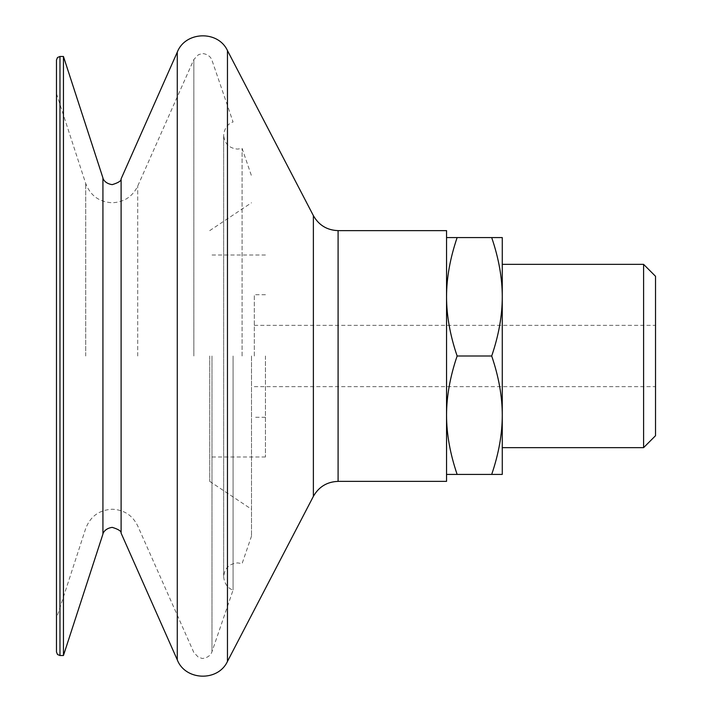 <?xml version="1.0" encoding="UTF-8"?>
<svg xmlns="http://www.w3.org/2000/svg" width="712" height="712" viewBox="0 0 712 712"><rect width="100%" height="100%" fill="white"/><g stroke="black" fill="none" stroke-linecap="round" stroke-linejoin="round"><path stroke-width="0.53" stroke-dasharray="3.56 2.67" d="M242.089 356L242.089 148.363L242.089 356M265.442 356L265.442 456.997L265.442 356M254.3 356L254.3 294.706L254.3 356M655.521 435.717L655.521 276.283M643.595 264.357L643.595 447.643M502.272 356L502.272 264.357L502.272 356M233.082 356L233.082 589.999L233.082 356M251.514 356L251.514 536.065L251.514 356M209.72 356L209.72 481.374L209.72 356M446.549 230.626L446.549 481.374M63.448 56.479L63.448 655.521M56.479 59.968L56.479 652.032M446.549 296.797L446.549 415.203C446.575 396.37 450.1 376.63 457.131 356C450.1 335.37 446.575 315.63 446.549 296.797C446.575 277.956 450.1 258.225 457.131 237.585L446.549 237.585L446.549 296.797M502.272 415.203L502.272 296.797C502.254 315.63 498.729 335.37 491.698 356C498.729 376.63 502.254 396.37 502.272 415.203C502.254 434.044 498.729 453.775 491.698 474.414L502.272 474.414L502.272 415.203M655.521 356L655.521 386.652L655.521 356M491.698 237.585C498.729 258.225 502.254 277.956 502.272 296.797L502.272 237.585L457.131 237.585M457.131 474.414C450.1 453.775 446.575 434.044 446.549 415.203L446.549 474.414L491.698 474.414M457.131 356L491.698 356M446.549 356L446.549 453.517L446.549 356M102.928 177.902L102.928 534.098M137.71 356L137.71 186.099L137.71 356M193.842 356L193.842 59.496L193.842 356M211.989 356L211.989 651.702L211.989 356M338.093 230.626L338.093 481.374M313.378 215.629L313.378 496.371M227.457 50.579L227.457 661.421M121.111 178.837L121.111 533.163M177.279 52.154L177.279 659.846M59.968 56.479L59.968 655.521M85.707 356L85.707 183.509L85.707 356M251.514 536.065L242.089 563.637L237.585 562.889C229.122 563.708 224.476 568.354 223.657 576.818L223.657 135.182C224.476 143.646 229.122 148.292 237.585 149.111L242.089 148.363L251.514 175.935M56.479 93.628L85.707 183.509C90.397 195.64 99.226 202.057 112.202 202.76C123.995 202.244 132.503 196.69 137.71 186.099L193.842 59.496L198.434 54.708L201.674 53.756C201.407 53.124 209.817 53.703 211.989 60.297L233.082 122.001C231.818 122.135 224.6 125.036 223.657 135.182L223.657 576.818C224.6 586.964 231.818 589.865 233.082 589.999L211.989 651.702C209.817 658.297 201.407 658.876 201.674 658.244L198.434 657.292L193.842 652.504L137.71 525.901C132.503 515.31 123.995 509.756 112.202 509.24C99.226 509.943 90.397 516.36 85.707 528.491L56.479 618.372M265.442 294.706L254.3 294.706M254.3 325.348L655.521 325.348M209.72 481.374L251.514 509.24M265.442 456.997L209.72 456.997M265.442 255.003L209.72 255.003M209.72 230.626L251.514 202.76M254.3 386.652L655.521 386.652M265.442 417.294L254.3 417.294"/><path stroke-width="1.07" d="M502.272 356L502.272 415.203C502.254 396.37 498.729 376.63 491.698 356C498.729 335.37 502.254 315.63 502.272 296.797L502.272 356M338.093 230.626L338.093 481.374L446.549 481.374L446.549 296.797C446.575 315.63 450.1 335.37 457.131 356C450.1 376.63 446.575 396.37 446.549 415.203L446.549 230.626L338.093 230.626C327.066 230.216 318.834 225.215 313.378 215.629L227.457 50.579C218.121 30.162 185.325 31.186 177.279 52.154L177.279 659.846L121.111 533.163L121.111 178.837C121.432 180.804 118.459 182.735 112.202 184.639C103.543 183.367 102.635 177.128 102.928 177.902L63.448 56.479L59.968 56.479L57.521 57.485L56.479 59.968L56.479 652.032L57.521 654.515L59.968 655.521L59.968 56.479M643.595 264.357L655.521 276.283L655.521 435.717L643.595 447.643L643.595 264.357L502.272 264.357M102.928 177.902L102.928 534.098L63.448 655.521L63.448 56.479M491.698 237.585L502.272 237.585L502.272 296.797C502.254 277.956 498.729 258.225 491.698 237.585L457.131 237.585C450.1 258.225 446.575 277.956 446.549 296.797L446.549 237.585L457.131 237.585M502.272 474.414L491.698 474.414C498.729 453.775 502.254 434.044 502.272 415.203L502.272 474.414M457.131 474.414L446.549 474.414L446.549 415.203C446.575 434.044 450.1 453.775 457.131 474.414L491.698 474.414M457.131 356L491.698 356M338.093 481.374C327.066 481.784 318.834 486.786 313.378 496.371L313.378 215.629M313.378 496.371L227.457 661.421L227.457 50.579M102.928 534.098C102.635 534.872 103.543 528.633 112.202 527.361C118.459 529.265 121.432 531.197 121.111 533.163M227.457 661.421C218.121 681.838 185.325 680.814 177.279 659.846M63.448 655.521L59.968 655.521M121.111 178.837L177.279 52.154M643.595 447.643L502.272 447.643"/></g></svg>
